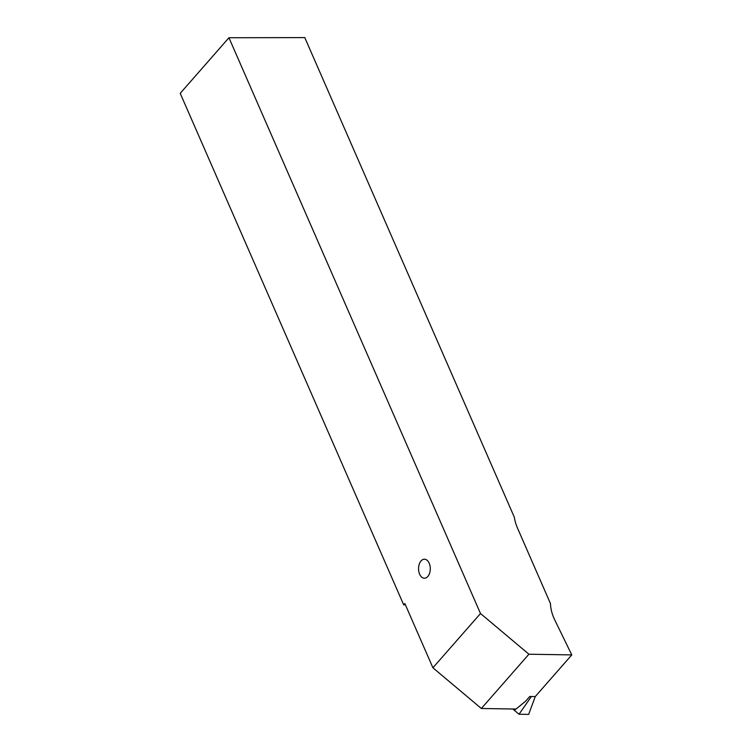 <?xml version="1.0" encoding="UTF-8"?>
<svg xmlns="http://www.w3.org/2000/svg" width="752" height="752" viewBox="0 0 752 752"><rect width="100%" height="100%" fill="white"/><g stroke="black" fill="none" stroke-linecap="round" stroke-linejoin="round"><path stroke-width="1.13" d="M554.967 620.4A46.351 29.807 -138.8 0 1 554.045 618.426A46.351 29.807 -138.8 0 1 550.473 603.602L517.611 528.365A46.351 29.807 -138.8 0 1 514.359 517.291L304.786 37.6L228.946 37.741L480.49 613.51L528.919 654.221L571.783 654.907L554.967 620.4M228.946 37.741L180.217 93.333L403.683 604.824L405.413 604.824M403.683 604.824L404.839 603.518L432.917 667.785L480.49 613.51M432.917 667.785L481.346 708.487L528.919 654.221M481.346 708.487L515.543 709.042L514.396 710.358L525.61 701.221L529.756 696.493L531.382 696.512L519.021 714.24L528.656 714.4L535.255 696.578L531.382 696.512M535.255 696.578L571.783 654.907M512.779 708.995L519.021 714.24M421.026 560.954A9.503 5.875 89.9 0 1 429.213 563.248A9.503 5.875 89.9 0 1 427.813 576.483A9.503 5.875 89.9 0 1 419.625 574.19A9.503 5.875 89.9 0 1 421.026 560.954"/></g></svg>
